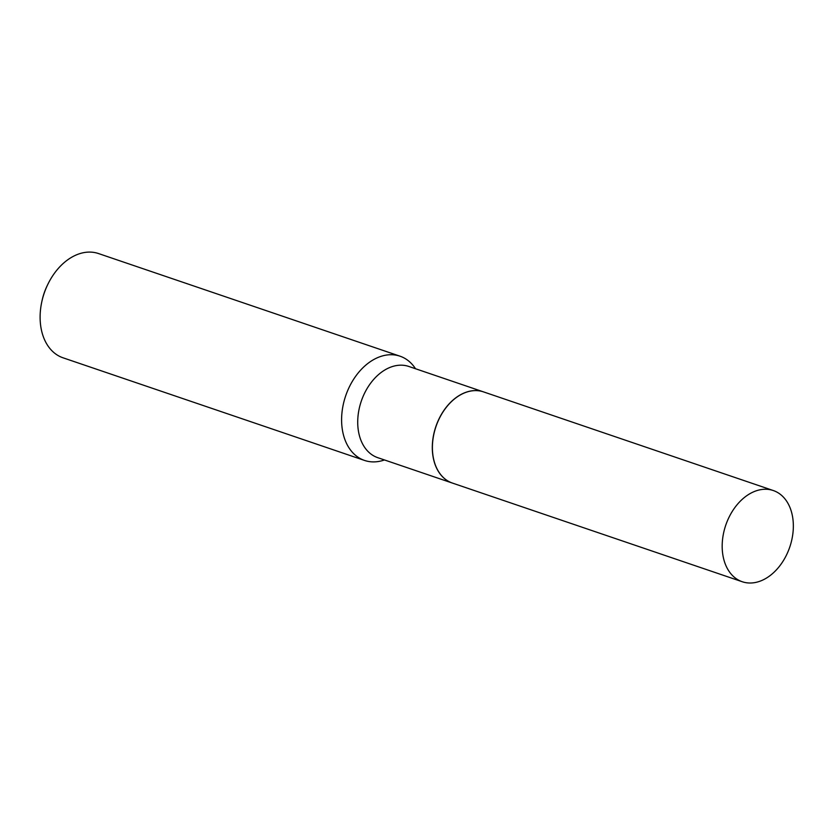 <?xml version="1.0" encoding="UTF-8"?>
<svg xmlns="http://www.w3.org/2000/svg" width="835" height="835" viewBox="0 0 835 835"><rect width="100%" height="100%" fill="white"/><g stroke="black" fill="none" stroke-linecap="round" stroke-linejoin="round"><path stroke-width="1.25" d="M768.367 576.839A48.179 33.828 -71.2 0 1 742.242 581.734A48.179 33.828 -71.2 0 1 722.275 542.792A48.179 33.828 -71.2 0 1 747.158 495.426A48.179 33.828 -71.2 0 1 773.283 490.531A48.179 33.828 -71.2 0 1 793.25 529.484A48.179 33.828 -71.2 0 1 768.367 576.839M742.242 581.734L452.466 483.089A48.179 33.828 -71.2 0 1 432.499 444.147A48.179 33.828 -71.2 0 1 457.382 396.782A48.179 33.828 -71.2 0 1 483.507 391.886L773.283 490.531M452.413 483.079A48.179 33.828 -71.2 0 1 452.361 483.058A48.179 33.828 -71.2 0 1 433.918 460.732A48.179 33.828 -71.2 0 1 444.669 409.338A48.179 33.828 -71.2 0 1 483.413 391.855A48.179 33.828 -71.2 0 1 483.465 391.865M384.465 459.949A55.058 38.66 -71.2 0 1 364.53 460.429L63.042 357.808A55.058 38.66 -71.2 0 1 41.959 332.278A55.058 38.66 -71.2 0 1 41.75 302.04L42.042 300.694A46.802 32.857 -71.2 0 1 47.042 285.988L47.637 284.745A55.058 38.66 -71.2 0 1 98.53 253.558L400.017 356.19A55.058 38.66 -71.2 0 1 415.517 368.736M41.75 302.04A55.058 38.66 -71.2 0 1 47.637 284.745M364.53 460.429A55.058 38.66 -71.2 0 1 343.446 434.91A55.058 38.66 -71.2 0 1 355.731 376.178A55.058 38.66 -71.2 0 1 400.017 356.19M452.361 483.058L377.775 457.674A48.179 33.828 -71.2 0 1 359.332 435.338A48.179 33.828 -71.2 0 1 370.082 383.954A48.179 33.828 -71.2 0 1 408.826 366.461L483.413 391.855"/></g></svg>
